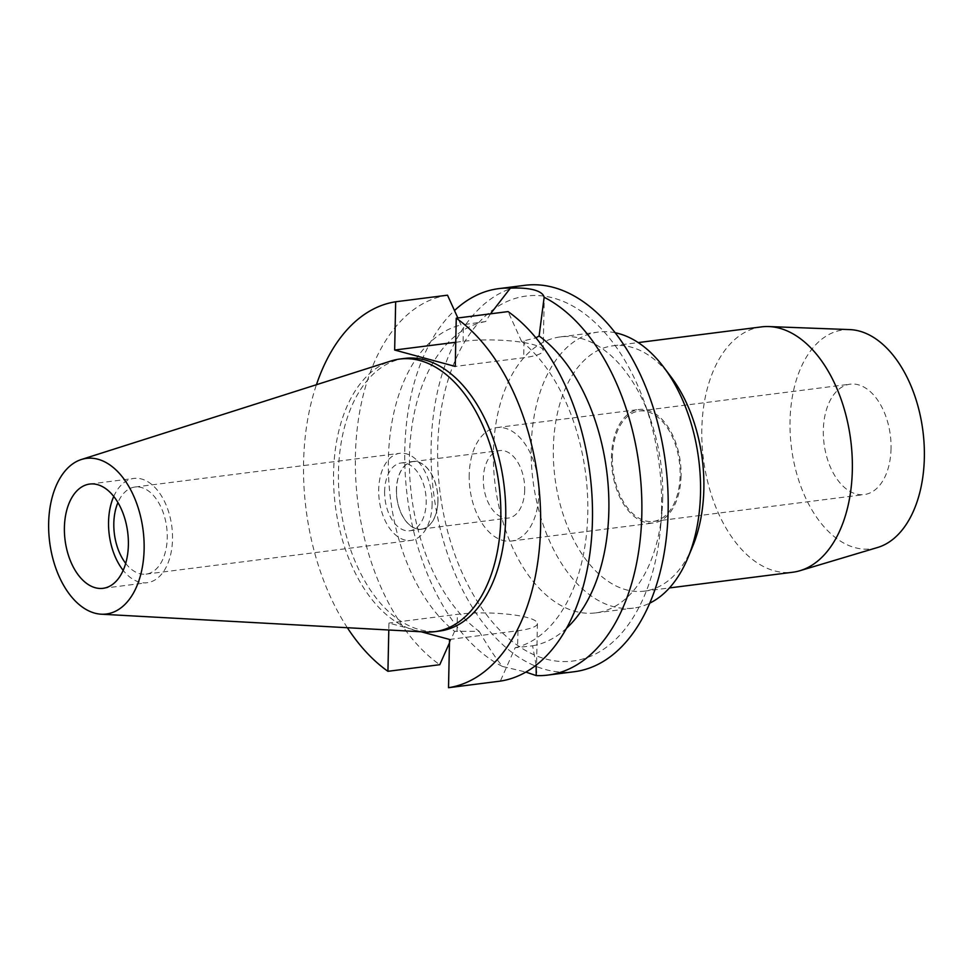 <?xml version="1.0" encoding="UTF-8"?>
<svg xmlns="http://www.w3.org/2000/svg" width="973" height="973" viewBox="0 0 973 973"><rect width="100%" height="100%" fill="white"/><g stroke="black" fill="none" stroke-linecap="round" stroke-linejoin="round"><path stroke-width="0.73" stroke-dasharray="4.87 3.65" d="M425.469 632.012A137.424 82.51 82.7 0 1 333.569 472.732A137.424 82.51 82.7 0 1 390.988 360.995M404.744 358.417A137.424 82.51 -97.3 0 0 338.47 472.1A137.424 82.51 -97.3 0 0 439.443 631.076M421.2 631.781L388.945 623.048L388.799 630.005M347.349 627.719A194.782 116.942 82.7 0 1 303.576 462.661A194.782 116.942 82.7 0 1 316.432 384.724M449.526 639.443L517.952 630.735A49.781 9.56 1.2 0 0 537.424 623.584A49.781 9.56 1.2 0 0 527.147 617.514A49.781 9.56 1.2 0 0 457.371 614.34L388.945 623.048M536.099 665.143L532.608 645.792L515.167 647.726L500.341 681.112M532.608 645.792A163.865 98.382 -97.3 0 0 566.395 628.376M515.167 647.726A163.865 98.382 82.7 0 0 587.789 513.343A163.865 98.382 82.7 0 0 521.577 341.377L535.941 337.838M521.577 341.377L508.076 311.591M455.753 342.265L463.087 341.328A49.781 9.56 -178.8 0 1 532.863 344.503A49.781 9.56 -178.8 0 1 543.153 350.572A49.781 9.56 -178.8 0 1 523.669 357.736L455.242 366.432M490.514 313.817L485.685 321.54L463.44 324.666L460.995 324.97L457.857 317.976M485.685 321.54A163.865 98.382 -97.3 0 0 409.438 456.678A163.865 98.382 -97.3 0 0 479.203 631.331L454.586 631.319A163.865 98.382 82.7 0 1 388.373 459.353A163.865 98.382 82.7 0 1 460.995 324.97M454.586 631.319L449.453 642.934M447.507 295.184A194.782 116.942 -97.3 0 0 355.4 456.057A194.782 116.942 -97.3 0 0 439.76 664.705M479.203 631.331C488.081 646.68 495.841 658.393 502.469 666.456L525.821 672.063M525.043 285.296A194.782 116.942 -97.3 0 0 431.112 446.425A194.782 116.942 -97.3 0 0 574.216 671.735M502.469 666.456A194.782 116.942 82.7 0 1 404.792 449.781A194.782 116.942 82.7 0 1 454.5 310.557M661.579 508.818A183.97 110.46 82.7 0 1 660.509 528.266A183.97 110.46 82.7 0 1 539.76 657.103A183.97 110.46 82.7 0 1 437.68 448.212A183.97 110.46 82.7 0 1 520.482 297.045A183.97 110.46 82.7 0 1 644.515 402.591A183.97 110.46 82.7 0 1 661.579 508.818M662.735 497.811A139.127 83.532 82.7 0 1 661.932 512.516A139.127 83.532 82.7 0 1 595.646 612.905A139.127 83.532 82.7 0 1 493.42 451.971A139.127 83.532 82.7 0 1 560.521 336.877A139.127 83.532 82.7 0 1 649.83 417.478A139.127 83.532 82.7 0 1 662.735 497.811M615.313 332.766A139.127 83.532 -97.3 0 0 598.298 332.073A139.127 83.532 -97.3 0 0 531.197 447.166A139.127 83.532 -97.3 0 0 633.423 608.101A139.127 83.532 -97.3 0 0 649.721 603.163M692.618 546.51A123.668 74.252 82.7 0 1 644.211 591.146A123.668 74.252 82.7 0 1 553.357 448.091A123.668 74.252 82.7 0 1 612.99 345.792A123.668 74.252 82.7 0 1 671.029 376.879M761.47 326.892A123.668 74.252 -97.3 0 0 701.825 429.202A123.668 74.252 -97.3 0 0 792.691 572.246M849.818 329.604A110.375 66.273 -97.3 0 0 790.027 421.2A110.375 66.273 -97.3 0 0 877.549 547.507M891.049 448.553A55.656 33.41 82.7 0 1 864.206 494.588A55.656 33.41 82.7 0 1 823.328 430.212A55.656 33.41 82.7 0 1 850.159 384.177A55.656 33.41 82.7 0 1 891.049 448.553M612.394 457.055A55.656 33.41 -97.3 0 0 653.284 521.419A55.656 33.41 -97.3 0 0 680.127 475.383A55.656 33.41 -97.3 0 0 639.237 411.007A55.656 33.41 -97.3 0 0 612.394 457.055M681.064 475.639A57.2 34.347 82.7 0 1 653.479 522.963A57.2 34.347 82.7 0 1 611.458 456.799A57.2 34.347 82.7 0 1 639.042 409.475A57.2 34.347 82.7 0 1 681.064 475.639M469.205 474.897A57.2 34.347 -97.3 0 0 511.226 541.061A57.2 34.347 -97.3 0 0 538.811 493.737A57.2 34.347 -97.3 0 0 496.789 427.585A57.2 34.347 -97.3 0 0 469.205 474.897M524.702 489.918A34.006 20.421 82.7 0 1 508.307 518.062A34.006 20.421 82.7 0 1 483.313 478.716A34.006 20.421 82.7 0 1 499.721 450.584A34.006 20.421 82.7 0 1 524.702 489.918M396.498 489.76A34.006 20.421 -97.3 0 0 421.479 529.105A34.006 20.421 -97.3 0 0 437.886 500.973A34.006 20.421 -97.3 0 0 412.893 461.628A34.006 20.421 -97.3 0 0 396.498 489.76M437.984 500.998A34.164 20.518 82.7 0 1 421.504 529.251A34.164 20.518 82.7 0 1 396.4 489.735A34.164 20.518 82.7 0 1 412.88 461.482A34.164 20.518 82.7 0 1 437.984 500.998M384.627 491.243A34.164 20.518 -97.3 0 0 409.73 530.759A34.164 20.518 -97.3 0 0 426.21 502.494A34.164 20.518 -97.3 0 0 401.107 462.978A34.164 20.518 -97.3 0 0 384.627 491.243M432.134 504.099A43.907 26.356 82.7 0 1 410.959 540.416A43.907 26.356 82.7 0 1 378.704 489.638A43.907 26.356 82.7 0 1 399.879 453.309A43.907 26.356 82.7 0 1 432.134 504.099M125.687 563.367A43.907 26.356 -97.3 0 0 146.072 574.119A43.907 26.356 -97.3 0 0 167.247 537.801A43.907 26.356 -97.3 0 0 134.992 487.023A43.907 26.356 -97.3 0 0 117.952 502.542M113.756 496.412A52.554 31.562 82.7 0 1 133.897 478.436A52.554 31.562 82.7 0 1 172.513 539.224A52.554 31.562 82.7 0 1 147.166 582.705A52.554 31.562 82.7 0 1 123.17 570.348M517.952 630.735L517.6 647.41M524.021 341.061L523.669 357.736M463.087 341.328L463.44 324.666M457.03 631.015L457.371 614.34M537.424 623.584L536.415 671.856M543.153 350.572L544.175 301.691M661.932 512.516L660.509 528.266M649.83 417.478L644.515 402.591M560.521 336.877L598.298 332.073M595.646 612.905L633.423 608.101M612.99 345.792L638.215 342.581M644.211 591.146L669.436 587.935M653.284 521.419L864.206 494.588M639.237 411.007L850.159 384.177M511.226 541.061L653.479 522.963M496.789 427.585L639.042 409.475M421.479 529.105L508.307 518.062M412.893 461.628L499.721 450.584M409.73 530.759L421.504 529.251M401.107 462.978L412.88 461.482M146.072 574.119L410.959 540.416M134.992 487.023L399.879 453.309M103.029 588.324L147.166 582.705M89.759 484.055L133.897 478.436"/><path stroke-width="1.46" d="M144.126 549.113A78.448 47.105 82.7 0 1 101.119 614.194A78.448 47.105 82.7 0 1 48.65 523.267A78.448 47.105 82.7 0 1 81.428 459.487A78.448 47.105 82.7 0 1 144.126 549.113M128.375 544.844A52.554 31.562 -97.3 0 0 89.759 484.055A52.554 31.562 -97.3 0 0 64.4 527.524A52.554 31.562 -97.3 0 0 103.029 588.324A52.554 31.562 -97.3 0 0 128.375 544.844M81.428 459.487L390.988 360.995A137.424 82.51 82.7 0 1 399.842 359.037A137.424 82.51 82.7 0 1 500.815 518.001A137.424 82.51 82.7 0 1 434.542 631.696A137.424 82.51 82.7 0 1 425.469 632.012L101.119 614.194M434.542 631.696L439.443 631.076A137.424 82.51 -97.3 0 0 505.717 517.381A137.424 82.51 -97.3 0 0 404.744 358.417L399.842 359.037M316.432 384.724A194.782 116.942 82.7 0 1 395.67 301.776L394.661 350.037L455.242 366.432L456.252 318.183A194.782 116.942 82.7 0 1 540.611 526.831A194.782 116.942 82.7 0 1 448.517 687.704L449.526 639.443L421.2 631.781M388.799 630.005L387.935 671.309A194.782 116.942 82.7 0 1 347.349 627.719M456.252 318.183L508.076 311.591A194.782 116.942 -97.3 0 1 592.448 520.239A194.782 116.942 -97.3 0 1 500.341 681.112L448.517 687.704M566.395 628.376A163.865 98.382 -97.3 0 0 608.855 510.655A163.865 98.382 -97.3 0 0 539.103 336.001L535.941 337.838M394.661 350.037L455.753 342.265M457.857 317.976L447.507 295.184L395.67 301.776M449.453 642.934L439.76 664.705L387.935 671.309M525.821 672.063L536.232 675.59L536.099 665.143M539.103 336.001L544.15 297.276A194.782 116.942 82.7 0 1 641.827 513.951A194.782 116.942 82.7 0 1 547.896 675.08A194.782 116.942 82.7 0 1 536.232 675.59M544.15 297.276C543.445 294.065 540.064 291.608 534.019 289.905C527.913 288.312 520.032 287.728 510.399 288.13L490.514 313.817M547.896 675.08L574.216 671.735A194.782 116.942 -97.3 0 0 668.147 510.606A194.782 116.942 -97.3 0 0 525.043 285.296L498.723 288.64A194.782 116.942 82.7 0 1 510.399 288.13M454.5 310.557A194.782 116.942 82.7 0 1 498.723 288.64M649.721 603.163A139.127 83.532 -97.3 0 0 687.875 557.882A139.127 83.532 -97.3 0 0 700.524 493.007A139.127 83.532 -97.3 0 0 663.598 367.052A139.127 83.532 -97.3 0 0 615.313 332.766M663.598 367.052L671.029 376.879A123.668 74.252 82.7 0 1 703.856 488.835A123.668 74.252 82.7 0 1 692.618 546.51L687.875 557.882M669.436 587.935L792.691 572.246A123.668 74.252 -97.3 0 0 799.891 570.725A123.668 74.252 -97.3 0 0 852.336 469.947A123.668 74.252 -97.3 0 0 768.828 326.563A123.668 74.252 -97.3 0 0 761.47 326.892L638.215 342.581M799.891 570.725L877.549 547.507A110.375 66.273 -97.3 0 0 924.35 457.565A110.375 66.273 -97.3 0 0 849.818 329.604L768.828 326.563M117.952 502.542A43.907 26.356 -97.3 0 0 113.817 523.34A43.907 26.356 -97.3 0 0 125.687 563.367M123.17 570.348A52.554 31.562 82.7 0 1 108.55 521.917A52.554 31.562 82.7 0 1 113.756 496.412M536.415 671.856L536.403 672.465"/></g></svg>
